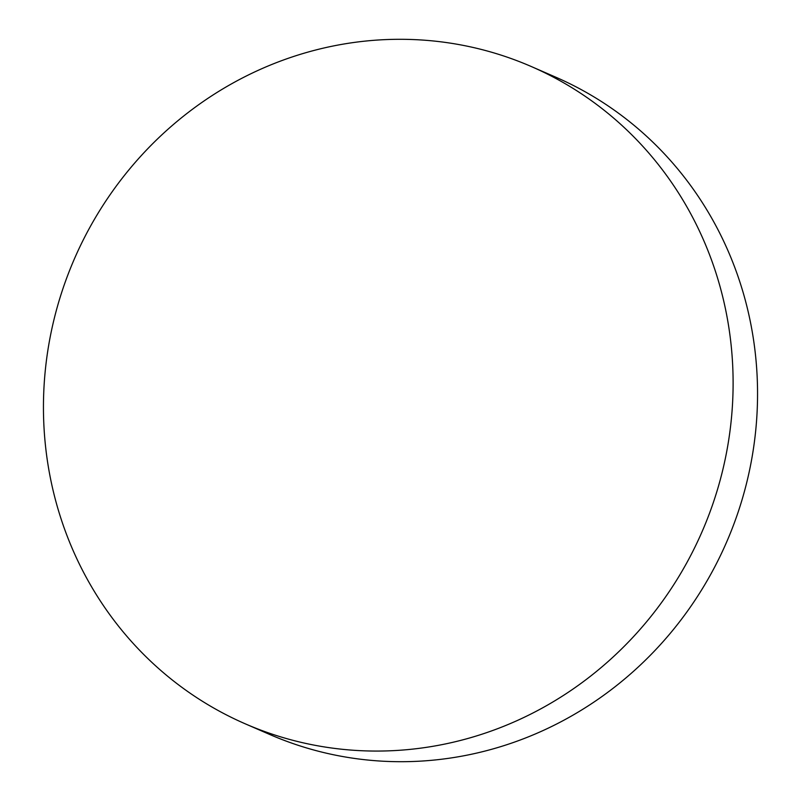<?xml version="1.0" encoding="UTF-8"?>
<svg xmlns="http://www.w3.org/2000/svg" width="801" height="801" viewBox="0 0 801 801"><rect width="100%" height="100%" fill="white"/><g stroke="black" fill="none" stroke-linecap="round" stroke-linejoin="round"><path stroke-width="1.2" d="M466.963 738.722A358.417 342.197 -66.5 0 0 731.433 418.262A358.417 342.197 -66.5 0 0 531.343 66.553A358.417 342.197 -66.5 0 0 309.607 51.634A358.417 342.197 -66.5 0 0 45.126 372.095A358.417 342.197 -66.5 0 0 245.226 723.814A358.417 342.197 -66.5 0 0 466.963 738.722M245.226 723.814L269.657 734.447A358.417 342.197 -66.5 0 0 491.393 749.366A358.417 342.197 -66.5 0 0 755.874 428.905A358.417 342.197 -66.5 0 0 555.774 77.186L531.343 66.553"/></g></svg>
